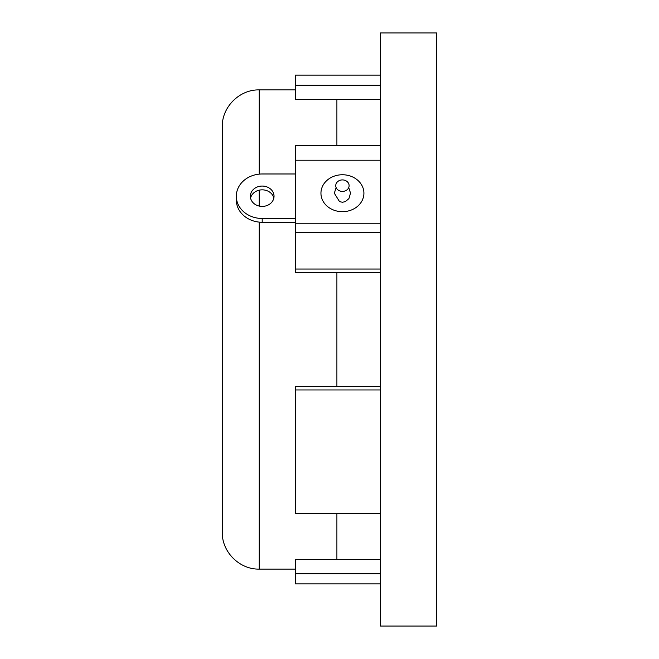 <?xml version="1.0" encoding="UTF-8"?>
<svg xmlns="http://www.w3.org/2000/svg" width="659" height="659" viewBox="0 0 659 659"><rect width="100%" height="100%" fill="white"/><g stroke="black" fill="none" stroke-linecap="round" stroke-linejoin="round"><path stroke-width="0.99" d="M436.728 626.05L436.728 32.95L380.531 32.95L380.531 626.05L436.728 626.05M363.908 193.211A21.475 18.468 180 0 1 342.425 211.679A21.475 18.468 180 0 1 320.949 193.211A21.475 18.468 180 0 1 342.425 174.75A21.475 18.468 180 0 1 363.908 193.211M380.531 232.726L295.479 232.726L295.479 160.219L380.531 160.219M295.479 223.796L380.531 223.796M349.113 185.657A6.689 5.75 180 0 1 339.088 190.64A6.689 5.75 180 0 1 339.088 180.681A6.689 5.75 180 0 1 349.113 185.657M295.479 232.726L295.479 269.037L380.531 269.037M380.531 145.73L295.479 145.73L295.479 160.219M380.531 389.963L295.479 389.963L295.479 386.454L336.897 386.454L336.897 272.546L295.479 272.546L295.479 269.037M336.897 145.73L336.897 99.468L295.479 99.468L295.479 85.266L380.531 85.266M380.531 573.734L295.479 573.734L295.479 559.532L336.897 559.532L336.897 513.27M259.242 174.124L259.242 89.896C239.489 89.385 221.762 107.112 222.272 126.866L222.272 532.134C221.762 551.888 239.489 569.615 259.242 569.104L259.242 222.116M273.831 198.12A11.829 10.173 0 0 0 262.2 189.841A11.829 10.173 0 0 0 250.577 198.12M236.317 196.234L236.317 200.015A25.882 22.249 0 0 0 262.2 222.264L262.2 218.483A25.882 22.249 180 0 1 236.317 196.234A25.882 22.249 180 0 1 262.2 173.984L295.479 173.984M295.479 222.264L262.2 222.264M274.037 196.234A11.829 10.173 180 0 1 262.2 206.407A11.829 10.173 180 0 1 250.371 196.234A11.829 10.173 180 0 1 262.2 186.06A11.829 10.173 180 0 1 274.037 196.234M295.479 218.483L262.2 218.483M295.479 389.963L295.479 513.27L380.531 513.27M336.897 386.454L380.531 386.454M380.531 272.546L336.897 272.546M380.531 75.101L295.479 75.101L295.479 85.266M380.531 99.468L336.897 99.468M295.479 573.734L295.479 583.899L380.531 583.899M336.897 559.532L380.531 559.532M259.242 206.086L259.242 190.163M348.735 187.584L350.53 193.12L348.899 198.614L345.365 201.621L342.466 202.255L339.542 201.646L334.327 193.211L336.123 187.584M259.242 569.104L295.479 569.104M259.242 89.896L295.479 89.896"/></g></svg>
